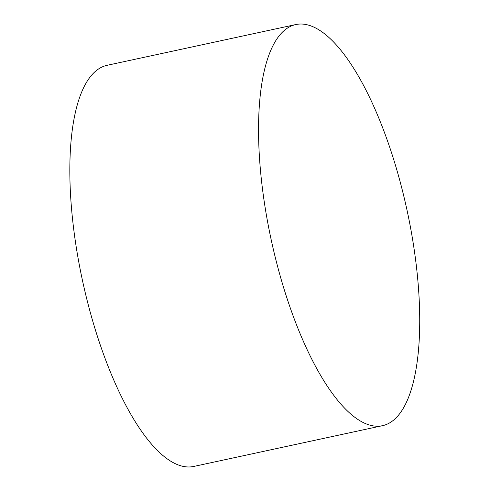 <?xml version="1.0" encoding="UTF-8"?>
<svg xmlns="http://www.w3.org/2000/svg" width="491" height="491" viewBox="0 0 491 491"><rect width="100%" height="100%" fill="white"/><g stroke="black" fill="none" stroke-linecap="round" stroke-linejoin="round"><path stroke-width="0.74" d="M295.815 24.55L107.106 65.309A205.195 69.507 77.8 0 0 104.644 65.984A205.195 69.507 77.8 0 0 83.292 284.228A205.195 69.507 77.8 0 0 193.749 466.45L382.458 425.691A205.195 69.507 77.8 0 0 407.076 210.443A205.195 69.507 77.8 0 0 295.815 24.55A205.195 69.507 77.8 0 0 293.354 25.225A205.195 69.507 77.8 0 0 272.002 243.468A205.195 69.507 77.8 0 0 382.458 425.691"/></g></svg>
